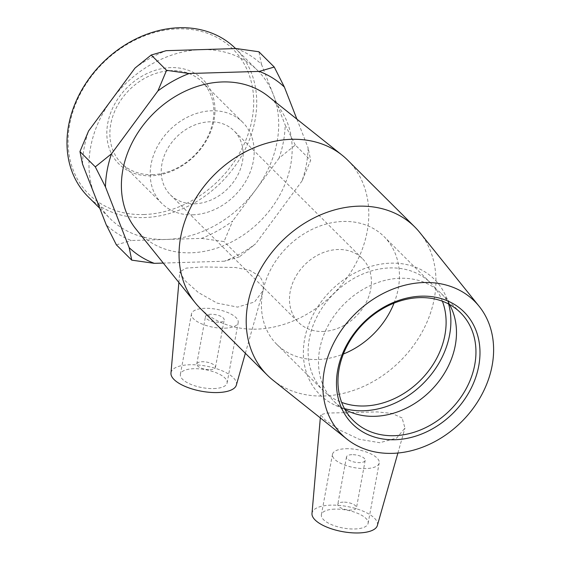 <?xml version="1.0" encoding="UTF-8"?>
<svg xmlns="http://www.w3.org/2000/svg" width="561" height="561" viewBox="0 0 561 561"><rect width="100%" height="100%" fill="white"/><g stroke="black" fill="none" stroke-linecap="round" stroke-linejoin="round"><path stroke-width="0.42" stroke-dasharray="2.81 2.1" d="M449.487 304.476A76.016 61.24 134.9 0 0 441.121 293.417A76.016 61.24 134.9 0 0 400.154 278.256A76.016 61.24 134.9 0 0 328.227 325.359A76.016 61.24 134.9 0 0 333.851 401.157A76.016 61.24 134.9 0 0 344.952 409.474M150.972 175.789A59.571 47.994 -45.1 0 1 119.837 96.043A59.571 47.994 -45.1 0 1 211.897 93.252A59.571 47.994 -45.1 0 1 150.972 175.789M152.311 174.667A57.292 46.156 134.9 0 0 206.525 139.17A57.292 46.156 134.9 0 0 202.283 82.046A57.292 46.156 134.9 0 0 171.407 70.623A57.292 46.156 134.9 0 0 117.2 106.12A57.292 46.156 134.9 0 0 121.442 163.244A57.292 46.156 134.9 0 0 152.311 174.667M143.861 214.533A102.242 82.369 134.9 0 0 248.418 72.874A102.242 82.369 134.9 0 0 90.426 77.67A102.242 82.369 134.9 0 0 143.861 214.533M192.64 214.821A57.292 46.156 134.9 0 0 246.854 179.324A57.292 46.156 134.9 0 0 242.611 122.2A57.292 46.156 134.9 0 0 211.742 110.776A57.292 46.156 134.9 0 0 157.529 146.274A57.292 46.156 134.9 0 0 161.771 203.398A57.292 46.156 134.9 0 0 192.64 214.821M257.59 70.462A104.521 84.206 -45.1 0 1 273.312 94.627A104.521 84.206 -45.1 0 1 255.893 189.541A104.521 84.206 -45.1 0 1 166.421 239.442A104.521 84.206 -45.1 0 1 110.096 218.601A104.521 84.206 -45.1 0 1 94.374 194.436A104.521 84.206 -45.1 0 1 111.793 99.521A104.521 84.206 -45.1 0 1 201.259 49.62A104.521 84.206 -45.1 0 1 257.59 70.462L235.606 48.576A104.521 84.206 -45.1 0 1 243.348 152.795A104.521 84.206 -45.1 0 1 144.443 217.556A104.521 84.206 -45.1 0 1 88.112 196.715M201.483 238.383L224.049 241.581L232.689 220.971A111.667 89.963 -45.1 0 1 201.483 238.383L131.365 240.508A111.667 89.963 -45.1 0 1 106.232 224.807M295.31 145.04L285.17 124.998A111.667 89.963 -45.1 0 1 279.09 158.104L295.31 145.04L310.668 160.327L302.028 180.944A111.667 89.963 134.9 0 0 308.108 147.831L310.668 160.327M116.372 244.848L131.365 240.508M236.321 48.555A111.667 89.963 -45.1 0 1 261.454 64.256L258.887 51.759M134.991 68.091A111.667 89.963 -45.1 0 1 166.203 50.679M82.516 164.064A111.667 89.963 -45.1 0 1 88.589 130.958M239.407 256.875L224.421 261.216A111.667 89.963 134.9 0 0 255.627 243.811L239.407 256.875L224.049 241.581M279.09 158.104L232.689 220.971M261.454 64.256L285.17 124.998M302.028 180.944L255.627 243.811M296.916 119.17L308.108 147.831M224.421 261.216L163.286 263.074M322.919 331.474A45.132 36.36 134.9 0 0 365.632 303.508A45.132 36.36 134.9 0 0 362.287 258.502A45.132 36.36 134.9 0 0 337.967 249.505A45.132 36.36 134.9 0 0 295.254 277.471A45.132 36.36 134.9 0 0 298.599 322.477A45.132 36.36 134.9 0 0 322.919 331.474M194.667 203.783A45.132 36.36 134.9 0 0 237.38 175.817A45.132 36.36 134.9 0 0 234.035 130.811A45.132 36.36 134.9 0 0 209.716 121.814A45.132 36.36 134.9 0 0 167.003 149.78A45.132 36.36 134.9 0 0 170.348 194.786A45.132 36.36 134.9 0 0 194.667 203.783M135.895 229.014A94.073 75.784 134.9 0 0 191.098 252.787A94.073 75.784 134.9 0 0 281.987 190.873A94.073 75.784 134.9 0 0 268.116 96.212M343.143 502.137A9.502 3.654 10.4 0 0 337.785 504.388A9.502 3.654 10.4 0 0 346.474 509.697A9.502 3.654 10.4 0 0 356.48 507.824A9.502 3.654 10.4 0 0 343.143 502.137M351.852 454.676A9.502 3.654 10.4 0 0 346.495 456.935A9.502 3.654 10.4 0 0 355.183 462.243A9.502 3.654 10.4 0 0 365.19 460.364A9.502 3.654 10.4 0 0 351.852 454.676M334.784 509.122A23.758 9.13 10.4 0 0 321.39 514.76A23.758 9.13 10.4 0 0 343.108 528.027A23.758 9.13 10.4 0 0 368.121 523.336A23.758 9.13 10.4 0 0 334.784 509.122M345.871 448.723A23.758 9.13 -169.6 0 1 379.208 462.937A23.758 9.13 -169.6 0 1 354.194 467.629A23.758 9.13 -169.6 0 1 332.477 454.361A23.758 9.13 -169.6 0 1 345.871 448.723M210.109 369.678A9.502 3.654 10.4 0 0 215.459 367.42A9.502 3.654 10.4 0 0 206.778 362.118A9.502 3.654 10.4 0 0 196.771 363.991A9.502 3.654 10.4 0 0 210.109 369.678M218.818 322.224A9.502 3.654 -169.6 0 1 205.48 316.537A9.502 3.654 -169.6 0 1 215.487 314.658A9.502 3.654 -169.6 0 1 224.176 319.966A9.502 3.654 -169.6 0 1 218.818 322.224M213.713 388.577A23.758 9.13 10.4 0 0 227.107 382.939A23.758 9.13 10.4 0 0 205.389 369.671A23.758 9.13 10.4 0 0 180.376 374.362A23.758 9.13 10.4 0 0 213.713 388.577M224.8 328.178A23.758 9.13 10.4 0 0 238.194 322.54A23.758 9.13 10.4 0 0 216.476 309.272A23.758 9.13 10.4 0 0 191.462 313.964A23.758 9.13 10.4 0 0 224.8 328.178M236.349 385.105A33.26 12.777 10.4 0 0 232.927 377.287A33.26 12.777 10.4 0 0 189.779 364.748A33.26 12.777 10.4 0 0 170.965 373.107M311.986 513.504A33.26 12.777 -169.6 0 1 338.69 505.37A33.26 12.777 -169.6 0 1 374.881 518.616A33.26 12.777 -169.6 0 1 377.364 525.51M402.097 417.98L391.992 413.443L377.195 411.907L326.663 413.085L320.597 414.817L325.499 420.287L339.636 429.999L358.977 439.207L379.783 442.72L396.641 438.078L404.965 428.057L402.097 417.98M259.869 276.377L249.806 270.332L235.41 267.499L203.236 266.945L186.203 268.116L179.808 271.783L184.548 280.177L198.271 292.47L217.037 303.087L237.64 307.112L254.547 301.958L263.13 290.521L263.397 282.982L259.869 276.377M272.927 380.141A104.521 84.206 134.9 0 0 323.662 395.996A104.521 84.206 134.9 0 0 420.322 335.205A104.521 84.206 134.9 0 0 419.838 232.584M200.186 308.298A104.521 84.206 134.9 0 0 256.51 329.139A104.521 84.206 134.9 0 0 355.415 264.371A104.521 84.206 134.9 0 0 347.68 160.151M448.618 304.006A81.268 65.476 134.9 0 0 445.42 295.177A81.268 65.476 134.9 0 0 390.659 263.165A81.268 65.476 134.9 0 0 308.922 323.999A81.268 65.476 134.9 0 0 335.639 405.442A81.268 65.476 134.9 0 0 344.475 408.604M442.398 301.222A76.016 61.24 134.9 0 0 430.75 283.088A76.016 61.24 134.9 0 0 389.783 267.934A76.016 61.24 134.9 0 0 317.856 315.03A76.016 61.24 134.9 0 0 323.48 390.828A76.016 61.24 134.9 0 0 341.67 402.398M394.025 303.136A76.016 61.24 134.9 0 0 384.075 236.616A76.016 61.24 134.9 0 0 343.115 221.462A76.016 61.24 134.9 0 0 271.18 268.565A76.016 61.24 134.9 0 0 276.811 344.363A76.016 61.24 134.9 0 0 317.771 359.517A76.016 61.24 134.9 0 0 343.374 354.019M353.325 420.54L333.851 401.157M460.588 312.793L441.121 293.417M242.611 122.2L202.283 82.046M121.442 163.244L161.771 203.398M99.809 208.362L110.096 218.601M362.287 258.502L234.035 130.811M170.348 194.786L298.599 322.477M346.495 456.935L337.785 504.388M365.19 460.364L356.48 507.824M321.39 514.76L332.477 454.361M368.121 523.336L379.208 462.937M215.459 367.42L224.176 319.966M196.771 363.991L205.48 316.537M227.107 382.939L238.194 322.54M180.376 374.362L191.462 313.964M397.896 453.029L404.972 428.057M320.317 417.91L320.59 414.817M245.36 353.276L263.144 290.521M178.875 282.456L179.8 271.783M451.381 308.206L445.42 295.177M335.639 405.442L348.69 411.346M430.75 283.088L384.075 236.616M276.811 344.363L323.48 390.828"/><path stroke-width="0.84" d="M394.285 435.694A76.016 61.24 -45.1 0 1 353.325 420.54A76.016 61.24 -45.1 0 1 347.694 344.742A76.016 61.24 -45.1 0 1 419.621 297.639A76.016 61.24 -45.1 0 1 460.588 312.793A76.016 61.24 -45.1 0 1 466.219 388.591A76.016 61.24 -45.1 0 1 394.285 435.694M395.056 439.726A79.059 63.695 134.9 0 0 475.903 330.191A79.059 63.695 134.9 0 0 353.739 333.893A79.059 63.695 134.9 0 0 395.056 439.726M392.553 453.358A94.073 75.784 134.9 0 0 479.55 398.647A94.073 75.784 134.9 0 0 479.115 306.285A94.073 75.784 134.9 0 0 354.524 314.469A94.073 75.784 134.9 0 0 346.894 439.088A94.073 75.784 134.9 0 0 392.553 453.358M344.952 409.474A76.016 61.24 134.9 0 0 348.69 411.346A76.016 61.24 134.9 0 0 374.818 416.311A76.016 61.24 134.9 0 0 440.953 378.542A76.016 61.24 134.9 0 0 451.381 308.206A76.016 61.24 134.9 0 0 449.487 304.476M99.809 208.362L88.112 196.715A104.521 84.206 -45.1 0 1 102.186 63.232A104.521 84.206 -45.1 0 1 235.606 48.576L235.606 48.576M274.252 67.047L284.392 87.088A111.667 89.963 134.9 0 0 259.259 71.394L274.252 67.047L258.887 51.759L236.321 48.555L166.203 50.679L151.211 55.02L134.991 68.091L88.589 130.958L79.95 151.568L82.516 164.064L106.232 224.807L116.372 244.848L131.73 260.143L129.17 247.646A111.667 89.963 134.9 0 0 154.303 263.34L131.73 260.143M166.568 70.314L189.141 73.519A111.667 89.963 134.9 0 0 157.929 90.924L166.568 70.314L151.211 55.02M105.454 186.904L95.307 166.862L111.527 153.791A111.667 89.963 134.9 0 0 105.454 186.904L129.17 247.646M95.307 166.862L79.95 151.568M111.527 153.791L157.929 90.924M284.392 87.088L296.916 119.17M189.141 73.519L259.259 71.394M163.286 263.074L154.303 263.34M479.115 306.285L419.838 232.584A104.521 84.206 134.9 0 0 414.824 227.009L347.68 160.151A104.521 84.206 134.9 0 0 342.084 155.166L268.116 96.212A94.073 75.784 134.9 0 0 153.069 113.897A94.073 75.784 134.9 0 0 135.895 229.014L195.172 302.723A104.521 84.206 134.9 0 0 200.186 308.298L267.338 375.155A104.521 84.206 134.9 0 0 272.927 380.141L346.894 439.088M178.875 282.456L170.965 373.107A33.26 12.777 10.4 0 0 201.434 391.22A33.26 12.777 10.4 0 0 236.349 385.105L245.36 353.276M397.896 453.029L377.364 525.51A33.26 12.777 -169.6 0 1 358.717 532.95A33.26 12.777 -169.6 0 1 311.986 513.504L320.317 417.91M414.824 227.009A104.521 84.206 134.9 0 0 281.405 241.665A104.521 84.206 134.9 0 0 267.338 375.155M342.084 155.166A104.521 84.206 134.9 0 0 214.253 174.808A104.521 84.206 134.9 0 0 195.172 302.723M344.475 408.604A81.268 65.476 134.9 0 0 363.57 410.757A81.268 65.476 134.9 0 0 448.618 304.006M341.67 402.398A76.016 61.24 134.9 0 0 364.447 405.989A76.016 61.24 134.9 0 0 442.398 301.222M343.374 354.019A76.016 61.24 134.9 0 0 394.025 303.136"/></g></svg>
